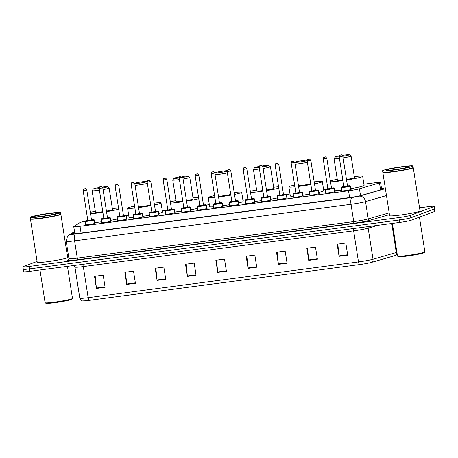 <?xml version="1.0" encoding="UTF-8"?>
<svg xmlns="http://www.w3.org/2000/svg" width="458" height="458" viewBox="0 0 458 458"><rect width="100%" height="100%" fill="white"/><g stroke="black" fill="none" stroke-linecap="round" stroke-linejoin="round"><path stroke-width="0.69" d="M334.821 191.404A4.923 0.343 171.1 0 1 335.142 191.478A4.923 0.343 171.1 0 1 334.895 191.627A4.923 0.343 171.1 0 1 329.531 192.698A4.923 0.343 171.1 0 1 325.409 193.001A4.923 0.343 171.1 0 1 325.655 192.852A4.923 0.343 171.1 0 1 325.695 192.835M318.82 193.522A4.923 0.343 171.1 0 1 319.14 193.591A4.923 0.343 171.1 0 1 318.894 193.745A4.923 0.343 171.1 0 1 313.53 194.816A4.923 0.343 171.1 0 1 309.408 195.119A4.923 0.343 171.1 0 1 309.654 194.965A4.923 0.343 171.1 0 1 309.694 194.953M302.818 195.64A4.923 0.343 171.1 0 1 303.139 195.709A4.923 0.343 171.1 0 1 302.893 195.858A4.923 0.343 171.1 0 1 297.523 196.929A4.923 0.343 171.1 0 1 293.406 197.232A4.923 0.343 171.1 0 1 293.652 197.083A4.923 0.343 171.1 0 1 293.692 197.066M286.811 197.753A4.923 0.343 171.1 0 1 287.137 197.827A4.923 0.343 171.1 0 1 286.891 197.976A4.923 0.343 171.1 0 1 281.521 199.047A4.923 0.343 171.1 0 1 277.405 199.35A4.923 0.343 171.1 0 1 277.645 199.196A4.923 0.343 171.1 0 1 277.685 199.184M270.81 199.871A4.923 0.343 171.1 0 1 271.136 199.94A4.923 0.343 171.1 0 1 270.89 200.089A4.923 0.343 171.1 0 1 265.52 201.165A4.923 0.343 171.1 0 1 261.398 201.463A4.923 0.343 171.1 0 1 261.644 201.314A4.923 0.343 171.1 0 1 261.684 201.297M254.808 201.984A4.923 0.343 171.1 0 1 255.129 202.058A4.923 0.343 171.1 0 1 254.888 202.207A4.923 0.343 171.1 0 1 249.518 203.278A4.923 0.343 171.1 0 1 245.396 203.581A4.923 0.343 171.1 0 1 245.643 203.432A4.923 0.343 171.1 0 1 245.683 203.415M238.807 204.102A4.923 0.343 171.1 0 1 239.128 204.171A4.923 0.343 171.1 0 1 238.887 204.325A4.923 0.343 171.1 0 1 233.517 205.396A4.923 0.343 171.1 0 1 229.395 205.694A4.923 0.343 171.1 0 1 229.641 205.545A4.923 0.343 171.1 0 1 229.681 205.533M222.806 206.214A4.923 0.343 171.1 0 1 223.126 206.289A4.923 0.343 171.1 0 1 222.88 206.438A4.923 0.343 171.1 0 1 217.516 207.508A4.923 0.343 171.1 0 1 213.394 207.812A4.923 0.343 171.1 0 1 213.64 207.663A4.923 0.343 171.1 0 1 213.68 207.646M206.804 208.333A4.923 0.343 171.1 0 1 207.125 208.401A4.923 0.343 171.1 0 1 206.879 208.556A4.923 0.343 171.1 0 1 201.514 209.627A4.923 0.343 171.1 0 1 197.392 209.93A4.923 0.343 171.1 0 1 197.638 209.775A4.923 0.343 171.1 0 1 197.679 209.764M190.803 210.451A4.923 0.343 171.1 0 1 191.123 210.52A4.923 0.343 171.1 0 1 190.877 210.669A4.923 0.343 171.1 0 1 185.507 211.739A4.923 0.343 171.1 0 1 181.391 212.043A4.923 0.343 171.1 0 1 181.637 211.894A4.923 0.343 171.1 0 1 181.677 211.877M174.796 212.564A4.923 0.343 171.1 0 1 175.122 212.632A4.923 0.343 171.1 0 1 174.876 212.787A4.923 0.343 171.1 0 1 169.506 213.857A4.923 0.343 171.1 0 1 165.39 214.161A4.923 0.343 171.1 0 1 165.63 214.006A4.923 0.343 171.1 0 1 165.67 213.995M158.794 214.682A4.923 0.343 171.1 0 1 159.121 214.75A4.923 0.343 171.1 0 1 158.874 214.899A4.923 0.343 171.1 0 1 153.504 215.976A4.923 0.343 171.1 0 1 149.382 216.273A4.923 0.343 171.1 0 1 149.629 216.124A4.923 0.343 171.1 0 1 149.669 216.107M142.793 216.794A4.923 0.343 171.1 0 1 143.114 216.869A4.923 0.343 171.1 0 1 142.873 217.018A4.923 0.343 171.1 0 1 137.503 218.088A4.923 0.343 171.1 0 1 133.381 218.392A4.923 0.343 171.1 0 1 133.627 218.237A4.923 0.343 171.1 0 1 133.667 218.226M126.792 218.913A4.923 0.343 171.1 0 1 127.112 218.981A4.923 0.343 171.1 0 1 126.872 219.136A4.923 0.343 171.1 0 1 121.502 220.206A4.923 0.343 171.1 0 1 117.38 220.504A4.923 0.343 171.1 0 1 117.626 220.355A4.923 0.343 171.1 0 1 117.666 220.338M110.79 221.025A4.923 0.343 171.1 0 1 111.111 221.1A4.923 0.343 171.1 0 1 110.865 221.248A4.923 0.343 171.1 0 1 105.5 222.319A4.923 0.343 171.1 0 1 101.378 222.622A4.923 0.343 171.1 0 1 101.624 222.474A4.923 0.343 171.1 0 1 101.665 222.456M94.789 223.143A4.923 0.343 171.1 0 1 95.109 223.212A4.923 0.343 171.1 0 1 94.863 223.367A4.923 0.343 171.1 0 1 89.499 224.437A4.923 0.343 171.1 0 1 85.377 224.741A4.923 0.343 171.1 0 1 85.623 224.586A4.923 0.343 171.1 0 1 85.663 224.575M350.822 189.291A4.923 0.343 171.1 0 1 351.143 189.36A4.923 0.343 171.1 0 1 350.897 189.515A4.923 0.343 171.1 0 1 345.532 190.585A4.923 0.343 171.1 0 1 341.41 190.883A4.923 0.343 171.1 0 1 341.657 190.734A4.923 0.343 171.1 0 1 341.697 190.723M85.154 221.277A9.234 0.647 -8.9 0 0 79.938 222.588L73.853 226.533A9.234 0.647 -8.9 0 0 73.755 226.647A9.234 0.647 -8.9 0 0 80.018 226.281L348.549 190.78A9.234 0.647 -8.9 0 0 359.444 188.77L379.493 182.982A9.234 0.647 -8.9 0 0 380.117 182.782A9.234 0.647 -8.9 0 0 380.581 182.496A9.234 0.647 -8.9 0 0 374.318 182.862L363.904 184.236M325.266 189.349L323.577 189.572M289.994 194.009L286.302 194.501M245.259 199.923L242.935 200.232M209.346 204.674L206.289 205.075M165.246 210.503L162.287 210.898M128.704 215.334L126.282 215.655M74.688 232.59L73.194 233.557A9.234 0.647 -8.9 0 0 73.103 233.672A9.234 0.647 -8.9 0 0 79.366 233.311L350.244 197.495A9.234 0.647 -8.9 0 0 361.144 195.486L382.796 189.234A9.234 0.647 -8.9 0 0 383.426 189.034A9.234 0.647 -8.9 0 0 383.884 188.748A9.234 0.647 -8.9 0 0 381.548 188.685M419.545 207.846L428.075 206.718A9.234 0.647 171.1 0 1 434.339 206.352A9.234 0.647 171.1 0 1 433.881 206.632L410.414 215.369A9.234 0.647 171.1 0 1 398.889 217.579L29.163 266.464A9.234 0.647 171.1 0 1 22.9 266.831A9.234 0.647 171.1 0 1 23.358 266.545L37.087 261.438M67.149 254.436L68.265 254.287M434.339 206.352L434.722 208.779A9.234 0.647 171.1 0 1 434.258 209.06L410.797 217.796A9.234 0.647 171.1 0 1 399.267 220.006L29.541 268.892A9.234 0.647 171.1 0 1 23.278 269.258A9.234 0.647 171.1 0 1 23.742 268.972M397.195 254.179L395.741 255.346A10.099 0.704 171.1 0 1 395.5 255.444A10.099 0.704 171.1 0 1 394.813 255.667L371.553 262.382A10.099 0.704 171.1 0 1 359.639 264.581L89.293 300.322A10.099 0.704 171.1 0 1 82.766 300.843C82.074 301.255 81.089 300.356 79.801 298.152A12.314 0.859 -8.9 0 0 88.154 297.666L358.494 261.919A3.08 0.996 82.5 0 0 359.639 264.581M23.278 269.258L23.661 271.686A9.234 0.647 171.1 0 0 29.925 271.319L399.651 222.433A9.234 0.647 171.1 0 0 411.175 220.224L434.642 211.487A9.234 0.647 171.1 0 0 435.1 211.207L434.722 208.779A9.234 0.647 171.1 0 1 434.258 209.06L410.797 217.796A9.234 0.647 171.1 0 1 399.267 220.006L29.541 268.892A9.234 0.647 171.1 0 1 23.278 269.258L22.9 266.831M157.083 280.405L155.182 268.268L163.85 267.123L165.75 279.26L157.083 280.405A2.462 0.796 82.5 0 1 157.025 279.981L165.681 278.836M126.752 284.418L124.851 272.281L133.518 271.13L135.419 283.267L126.752 284.418A2.462 0.796 82.5 0 1 126.7 283.989L135.35 282.844M96.426 288.425L94.525 276.288L103.187 275.144L105.088 287.281L96.426 288.425A2.462 0.796 82.5 0 1 96.369 288.002L105.025 286.857M248.07 268.377L246.169 256.24L254.837 255.095L256.732 267.232L248.07 268.377A2.462 0.796 82.5 0 1 248.013 267.947L256.669 266.808M278.401 264.363L276.5 252.226L285.162 251.081L287.063 263.218L278.401 264.363A2.462 0.796 82.5 0 1 278.344 263.94L287 262.795M308.726 260.356L306.826 248.219L315.493 247.074L317.394 259.211L308.726 260.356A2.462 0.796 82.5 0 1 308.675 259.932L317.325 258.787M339.057 256.343L337.157 244.206L345.819 243.061L347.719 255.198L339.057 256.343A2.462 0.796 82.5 0 1 339 255.919L347.656 254.774M187.414 276.397L185.513 264.26L194.175 263.115L196.076 275.252L187.414 276.397A2.462 0.796 82.5 0 1 187.356 275.968L196.013 274.823M217.739 272.384L215.838 260.247L224.506 259.102L226.407 271.239L217.739 272.384A2.462 0.796 82.5 0 1 217.687 271.96L226.338 270.815M216.514 260.161L217.687 271.96M186.188 264.169L187.356 275.968M337.832 244.12L339 255.919M307.501 248.127L308.675 259.932M277.176 252.14L278.344 263.94M246.845 256.148L248.013 267.947M95.201 276.197L96.369 288.002M125.526 272.189L126.7 283.989M155.857 268.176L157.025 279.981M419.442 217.149L424.869 251.808A13.854 0.968 171.1 0 1 424.847 251.883L424.337 252.581A13.236 0.922 171.1 0 1 423.702 252.919A13.236 0.922 171.1 0 1 409.727 255.73A13.236 0.922 171.1 0 1 398.242 256.669L397.538 256.159A13.854 0.968 171.1 0 1 397.498 256.096L392.374 223.395M424.847 251.883A13.854 0.968 171.1 0 1 424.182 252.232A13.854 0.968 171.1 0 1 409.561 255.18A13.854 0.968 171.1 0 1 397.538 256.159M413.116 167.542L413.208 167.605A15.395 1.076 171.1 0 1 413.253 167.674A15.395 1.076 171.1 0 1 412.486 168.143A15.395 1.076 171.1 0 1 395.712 171.492A15.395 1.076 171.1 0 1 382.836 172.437A15.395 1.076 171.1 0 1 382.865 172.357L382.928 172.265M413.253 167.674L420.026 210.915A15.395 1.076 171.1 0 1 419.259 211.384A15.395 1.076 171.1 0 1 402.485 214.733A15.395 1.076 171.1 0 1 389.609 215.678L382.836 172.437M412.996 166.002L413.208 167.37A15.395 1.076 171.1 0 1 413.179 167.451L413.053 167.622A15.24 1.065 171.1 0 1 412.32 168.012A15.24 1.065 171.1 0 1 396.233 171.252A15.24 1.065 171.1 0 1 383.014 172.328L382.836 172.202A15.395 1.076 171.1 0 1 382.791 172.134L382.579 170.765A15.395 1.076 171.1 0 1 383.34 170.296A15.395 1.076 171.1 0 1 400.12 166.947A15.395 1.076 171.1 0 1 412.996 166.002A15.395 1.076 171.1 0 1 412.229 166.477A15.395 1.076 171.1 0 1 395.454 169.821A15.395 1.076 171.1 0 1 382.579 170.765M413.179 167.451A15.395 1.076 171.1 0 1 412.44 167.84A15.395 1.076 171.1 0 1 396.193 171.115A15.395 1.076 171.1 0 1 382.836 172.202M339.189 156.802A7.082 0.492 171.1 0 1 335.336 156.928A7.082 0.492 171.1 0 1 335.674 156.745A7.082 0.492 171.1 0 1 339.281 155.892M342.435 155.348A7.082 0.492 171.1 0 1 349.294 154.741A7.082 0.492 171.1 0 1 348.962 154.987A7.082 0.492 171.1 0 1 342.847 156.281M349.294 154.741L351.046 156.012A8.622 0.601 171.1 0 1 351.074 156.052A8.622 0.601 171.1 0 1 350.645 156.315A8.622 0.601 171.1 0 1 343.105 157.907M346.477 179.45A8.622 0.601 -8.9 0 0 354.017 177.859A8.622 0.601 -8.9 0 0 354.446 177.595L351.074 156.052M330.373 180.91A16.935 1.179 171.1 0 1 337.26 179.255M354.292 176.588A16.935 1.179 171.1 0 1 362.662 176.307A16.935 1.179 171.1 0 1 361.82 176.828A16.935 1.179 171.1 0 1 346.569 180.023M362.662 176.307L364.087 185.41A16.935 1.179 171.1 0 1 363.246 185.931A16.935 1.179 171.1 0 1 350.725 188.679M339.447 158.434A8.622 0.601 171.1 0 1 334.042 158.72L337.414 180.263A8.622 0.601 -8.9 0 0 342.819 179.977M342.91 180.572A16.935 1.179 171.1 0 1 330.51 181.792M341.594 190.053A16.935 1.179 171.1 0 1 334.724 190.786M334.042 158.72A8.622 0.601 171.1 0 1 334.054 158.674L335.336 156.928M307.158 160.735A7.082 0.492 171.1 0 1 299.269 162.086A7.082 0.492 171.1 0 1 295.015 162.258A7.082 0.492 171.1 0 1 295.353 162.075A7.082 0.492 171.1 0 1 300.643 160.918A7.082 0.492 171.1 0 1 307.312 160.042M294.895 186.847A16.935 1.179 171.1 0 1 288.878 186.881A16.935 1.179 171.1 0 1 289.719 186.36A16.935 1.179 171.1 0 1 294.614 185.072M314.194 181.895A16.935 1.179 171.1 0 1 322.335 181.637A16.935 1.179 171.1 0 1 321.493 182.158A16.935 1.179 171.1 0 1 314.503 183.887M322.335 181.637L323.76 190.74A16.935 1.179 171.1 0 1 322.919 191.261A16.935 1.179 171.1 0 1 318.642 192.412M298.456 185.702A8.622 0.601 -8.9 0 0 310.77 183.939M310.873 184.574A16.935 1.179 171.1 0 1 298.57 186.44M309.568 194.152A16.935 1.179 171.1 0 1 302.744 195.188M293.549 196.173A16.935 1.179 171.1 0 1 290.303 195.984L288.878 186.881M307.398 162.395A8.622 0.601 171.1 0 1 295.084 164.159M259.182 167.388A7.082 0.492 171.1 0 1 254.688 167.588A7.082 0.492 171.1 0 1 255.032 167.41A7.082 0.492 171.1 0 1 259.285 166.431M262.417 165.916A7.082 0.492 171.1 0 1 268.646 165.401A7.082 0.492 171.1 0 1 268.319 165.653A7.082 0.492 171.1 0 1 262.835 166.844M268.646 165.401L270.403 166.678A8.622 0.601 171.1 0 1 270.426 166.712A8.622 0.601 171.1 0 1 269.997 166.975A8.622 0.601 171.1 0 1 263.087 168.464M266.464 190.013A8.622 0.601 -8.9 0 0 273.374 188.519A8.622 0.601 -8.9 0 0 273.804 188.255L270.426 166.712M250.343 191.381A16.935 1.179 171.1 0 1 256.612 189.921M273.644 187.253A16.935 1.179 171.1 0 1 278.556 186.795M259.434 169.013A8.622 0.601 171.1 0 1 253.394 169.38L256.766 190.923A8.622 0.601 -8.9 0 0 262.806 190.557M278.773 188.198A16.935 1.179 171.1 0 1 266.55 190.585M262.903 191.146A16.935 1.179 171.1 0 1 250.509 192.452M277.491 197.93A16.935 1.179 171.1 0 1 270.712 199.23M261.581 200.633A16.935 1.179 171.1 0 1 254.717 201.394M253.394 169.38A8.622 0.601 171.1 0 1 253.411 169.334L254.688 167.588M214.716 172.735A7.082 0.492 171.1 0 1 220.521 171.492A7.082 0.492 171.1 0 1 227.277 170.674M214.888 197.444A16.935 1.179 171.1 0 1 208.23 197.541A16.935 1.179 171.1 0 1 209.077 197.02A16.935 1.179 171.1 0 1 214.596 195.6M234.181 192.486A16.935 1.179 171.1 0 1 241.692 192.303A16.935 1.179 171.1 0 1 240.851 192.824A16.935 1.179 171.1 0 1 234.485 194.421M241.692 192.303L243.118 201.406A16.935 1.179 171.1 0 1 242.276 201.926A16.935 1.179 171.1 0 1 238.624 202.934M218.449 196.327A8.622 0.601 -8.9 0 0 230.752 194.467M230.855 195.125A16.935 1.179 171.1 0 1 218.558 197.026M229.55 204.703A16.935 1.179 171.1 0 1 222.731 205.762M213.548 206.793A16.935 1.179 171.1 0 1 209.655 206.644L208.23 197.541M227.38 172.924A8.622 0.601 171.1 0 1 215.077 174.784M227.145 171.24A7.082 0.492 171.1 0 1 220.538 172.483A7.082 0.492 171.1 0 1 214.808 173.055M179.17 177.962A7.082 0.492 171.1 0 1 174.046 178.254A7.082 0.492 171.1 0 1 174.384 178.07A7.082 0.492 171.1 0 1 179.29 176.977M182.399 176.49A7.082 0.492 171.1 0 1 188.003 176.067A7.082 0.492 171.1 0 1 187.671 176.313A7.082 0.492 171.1 0 1 182.822 177.395M188.003 176.067L189.755 177.338A8.622 0.601 171.1 0 1 189.784 177.378A8.622 0.601 171.1 0 1 189.354 177.641A8.622 0.601 171.1 0 1 183.074 179.021M186.446 200.564A8.622 0.601 -8.9 0 0 192.726 199.184A8.622 0.601 -8.9 0 0 193.156 198.921L189.784 177.378M170.319 201.869A16.935 1.179 171.1 0 1 175.964 200.581M192.995 197.913A16.935 1.179 171.1 0 1 198.549 197.421M179.421 179.593A8.622 0.601 171.1 0 1 172.746 180.046L176.124 201.589A8.622 0.601 -8.9 0 0 182.799 201.136M198.749 198.698A16.935 1.179 171.1 0 1 186.538 201.148M182.891 201.715A16.935 1.179 171.1 0 1 170.508 203.094M197.472 208.453A16.935 1.179 171.1 0 1 190.694 209.781M181.568 211.207A16.935 1.179 171.1 0 1 174.71 212.002M172.746 180.046A8.622 0.601 171.1 0 1 172.763 180L174.046 178.254M134.658 183.217A7.082 0.492 171.1 0 1 141.264 181.941A7.082 0.492 171.1 0 1 147.236 181.328M134.881 208.041A16.935 1.179 171.1 0 1 127.587 208.207A16.935 1.179 171.1 0 1 128.429 207.686A16.935 1.179 171.1 0 1 134.578 206.129M154.174 203.083A16.935 1.179 171.1 0 1 161.044 202.963A16.935 1.179 171.1 0 1 160.203 203.484A16.935 1.179 171.1 0 1 154.466 204.955M161.044 202.963L162.47 212.065A16.935 1.179 171.1 0 1 161.628 212.586A16.935 1.179 171.1 0 1 158.605 213.451M138.448 206.942A8.622 0.601 -8.9 0 0 150.734 204.984M150.842 205.671A16.935 1.179 171.1 0 1 138.551 207.606M149.537 215.26A16.935 1.179 171.1 0 1 142.719 216.336M133.541 217.407A16.935 1.179 171.1 0 1 129.013 217.31L127.587 208.207M147.361 183.44A8.622 0.601 171.1 0 1 135.07 185.398M147.144 181.717A7.082 0.492 171.1 0 1 141.287 182.931A7.082 0.492 171.1 0 1 134.807 183.71M99.157 188.541A7.082 0.492 171.1 0 1 93.398 188.914A7.082 0.492 171.1 0 1 93.735 188.736A7.082 0.492 171.1 0 1 99.294 187.534M102.386 187.064A7.082 0.492 171.1 0 1 107.355 186.727A7.082 0.492 171.1 0 1 107.023 186.979A7.082 0.492 171.1 0 1 102.804 187.946M107.355 186.727L109.107 188.003A8.622 0.601 171.1 0 1 109.136 188.038A8.622 0.601 171.1 0 1 108.706 188.301A8.622 0.601 171.1 0 1 103.061 189.578M106.433 211.121A8.622 0.601 -8.9 0 0 112.078 209.85A8.622 0.601 -8.9 0 0 112.508 209.581L109.136 188.038M90.295 212.363A16.935 1.179 171.1 0 1 95.316 211.247M112.353 208.579A16.935 1.179 171.1 0 1 118.548 208.058M99.415 190.162A8.622 0.601 171.1 0 1 92.104 190.705L95.476 212.249A8.622 0.601 -8.9 0 0 102.787 211.705M118.725 209.186A16.935 1.179 171.1 0 1 106.525 211.705M102.878 212.283A16.935 1.179 171.1 0 1 90.507 213.726M117.454 218.976A16.935 1.179 171.1 0 1 110.681 220.332M101.562 221.786A16.935 1.179 171.1 0 1 94.703 222.605M92.104 190.705A8.622 0.601 171.1 0 1 92.115 190.66L93.398 188.914M67.458 266.356L72.478 298.404A13.854 0.968 171.1 0 1 72.456 298.473L71.94 299.171A13.236 0.922 171.1 0 1 71.305 299.509A13.236 0.922 171.1 0 1 57.33 302.326A13.236 0.922 171.1 0 1 45.846 303.259L45.147 302.749A13.854 0.968 171.1 0 1 45.102 302.692L39.983 269.991M72.456 298.473A13.854 0.968 171.1 0 1 71.786 298.828A13.854 0.968 171.1 0 1 57.164 301.77A13.854 0.968 171.1 0 1 45.147 302.749M60.719 214.132L60.811 214.195A15.395 1.076 171.1 0 1 60.862 214.264A15.395 1.076 171.1 0 1 60.095 214.739A15.395 1.076 171.1 0 1 43.321 218.082A15.395 1.076 171.1 0 1 30.446 219.027A15.395 1.076 171.1 0 1 30.468 218.947L30.537 218.861M60.862 214.264L67.629 257.505A15.395 1.076 171.1 0 1 66.862 257.974A15.395 1.076 171.1 0 1 50.088 261.323A15.395 1.076 171.1 0 1 37.212 262.268L30.446 219.027M60.599 212.598L60.811 213.96A15.395 1.076 171.1 0 1 60.788 214.041L60.656 214.218A15.24 1.065 171.1 0 1 59.924 214.607A15.24 1.065 171.1 0 1 43.842 217.842A15.24 1.065 171.1 0 1 30.617 218.924L30.446 218.792A15.395 1.076 171.1 0 1 30.394 218.724L30.182 217.361A15.395 1.076 171.1 0 1 30.949 216.886A15.395 1.076 171.1 0 1 47.724 213.542A15.395 1.076 171.1 0 1 60.599 212.598A15.395 1.076 171.1 0 1 59.832 213.067A15.395 1.076 171.1 0 1 43.058 216.416A15.395 1.076 171.1 0 1 30.182 217.361M60.788 214.041A15.395 1.076 171.1 0 1 60.044 214.436A15.395 1.076 171.1 0 1 43.796 217.705A15.395 1.076 171.1 0 1 30.446 218.792M380.569 189.875L379.493 182.982M360.526 195.652L359.444 188.77M349.614 197.575L348.549 190.78M81.083 233.082L80.018 226.281M385.252 187.872A6.16 0.429 -8.9 0 0 383.581 188.072L381.497 188.347M385.252 187.849L383.724 188.038A6.16 1.992 82.5 0 0 383.581 188.072M389.443 214.613L369.829 220.275A13.854 0.968 171.1 0 1 353.479 223.286L77.053 259.835A13.854 0.968 171.1 0 1 67.801 260.207L68.763 259.583M410.414 215.369L411.175 220.224M398.889 217.579L399.651 222.433M433.881 206.632L434.642 211.487M29.163 266.464L29.925 271.319M386.46 195.577L365.541 201.617L368.249 218.913L389.168 212.873M74.62 232.166L71.431 234.233A6.16 0.429 -8.9 0 0 75.541 234.067L351.967 197.518A6.16 0.429 -8.9 0 0 359.232 196.179A6.16 5.376 73.9 0 1 365.541 201.617A12.314 0.859 171.1 0 1 351.011 204.297L353.719 221.592A12.314 0.859 -8.9 0 0 368.249 218.913A1.54 1.345 -106.1 0 0 369.829 220.275M351.967 197.518A6.16 1.992 82.5 0 0 351.011 204.297L74.585 240.845L77.293 258.14L353.719 221.592A1.54 0.498 -97.5 0 1 353.479 223.286M75.541 234.067A6.16 1.992 82.5 0 0 74.585 240.845A12.314 0.859 171.1 0 1 66.233 241.332L68.94 258.627A12.314 0.859 -8.9 0 0 77.293 258.14A1.54 0.498 -97.5 0 1 77.053 259.835M359.232 196.179L385.373 188.633M67.801 260.207A1.54 1.517 -122.9 0 0 68.397 259.984L68.94 258.627M74.528 231.576L69.032 235.131A6.16 6.069 57.1 0 1 71.431 234.233M371.553 262.382A3.08 2.691 73.9 0 0 373.024 259.245L368.158 228.17A12.314 0.859 171.1 0 1 353.628 230.849L358.494 261.919A12.314 0.859 -8.9 0 0 373.024 259.245L396.29 252.53A12.314 0.859 -8.9 0 0 396.909 252.335M394.813 255.667A3.08 2.691 73.9 0 0 396.29 252.53L391.739 223.481M89.293 300.322A3.08 0.996 -97.5 0 1 88.154 297.666L83.287 266.596A12.314 0.859 171.1 0 1 74.935 267.077L74.139 265.474M378.216 225.267L368.158 228.17A3.08 2.691 -106.1 0 1 368.289 226.578M352.9 228.616A3.08 0.996 82.5 0 1 353.628 230.849L83.287 266.596A3.08 0.996 82.5 0 0 82.56 264.358M386.924 169.821A11.576 0.807 171.1 0 1 401.374 167.05A11.576 0.807 171.1 0 1 408.645 166.952A11.576 0.807 171.1 0 1 394.201 169.723A11.576 0.807 171.1 0 1 386.924 169.821M34.527 216.416A11.576 0.807 171.1 0 1 48.977 213.646A11.576 0.807 171.1 0 1 56.254 213.542A11.576 0.807 171.1 0 1 41.804 216.313A11.576 0.807 171.1 0 1 34.527 216.416M341.193 187.499L341.605 187.03L343.838 186.498A4.311 0.303 -8.9 0 0 341.662 187.019A4.311 0.303 -8.9 0 0 344.37 186.979A4.311 0.303 -8.9 0 0 349.752 185.948A4.311 0.303 -8.9 0 0 347.49 185.931L349.809 185.753L350.318 186.074A4.62 0.321 171.1 0 1 350.089 186.211A4.62 0.321 171.1 0 1 345.057 187.219A4.62 0.321 171.1 0 1 341.193 187.499L341.731 190.957M347.731 186.217L343.735 186.732M343.746 186.732L347.479 186.125M339.178 156.728C339.515 155.388 339.847 154.821 340.18 155.039C341.41 155.445 340.443 153.43 342.83 156.155L339.178 156.728L343.838 186.463M341.055 154.89L340.477 154.964L341.055 154.89M325.191 189.618L325.604 189.148L327.836 188.616A4.311 0.303 -8.9 0 0 325.661 189.131A4.311 0.303 -8.9 0 0 328.369 189.097A4.311 0.303 -8.9 0 0 333.75 188.066A4.311 0.303 -8.9 0 0 331.489 188.043L333.808 187.866L334.317 188.186A4.62 0.321 171.1 0 1 334.088 188.33A4.62 0.321 171.1 0 1 329.056 189.331A4.62 0.321 171.1 0 1 325.191 189.618L325.73 193.07M331.729 188.33L327.733 188.851M327.745 188.851L331.478 188.238M323.176 158.846C323.514 157.5 323.846 156.939 324.178 157.157C325.403 157.558 324.441 155.543 326.829 158.273L323.176 158.846L327.831 188.581M325.054 157.002L324.476 157.077L325.054 157.002M309.19 191.73L309.602 191.261L311.835 190.728A4.311 0.303 -8.9 0 0 309.66 191.249A4.311 0.303 -8.9 0 0 312.367 191.209A4.311 0.303 -8.9 0 0 317.749 190.179A4.311 0.303 -8.9 0 0 315.488 190.162L317.8 189.984L318.316 190.305A4.62 0.321 171.1 0 1 318.081 190.442A4.62 0.321 171.1 0 1 313.049 191.45A4.62 0.321 171.1 0 1 309.19 191.73L309.728 195.188M315.728 190.448L311.732 190.963M311.743 190.969L315.476 190.356M307.175 160.958C307.513 159.619 307.845 159.052 308.171 159.269C309.402 159.676 308.44 157.661 310.822 160.386L307.175 160.958L311.829 190.694M309.053 159.121L308.474 159.195L309.053 159.121M293.189 193.849L293.595 193.379L295.834 192.847A4.311 0.303 -8.9 0 0 293.658 193.362A4.311 0.303 -8.9 0 0 296.366 193.328A4.311 0.303 -8.9 0 0 301.748 192.297A4.311 0.303 -8.9 0 0 299.486 192.274L301.799 192.102L302.309 192.417A4.62 0.321 171.1 0 1 302.08 192.56A4.62 0.321 171.1 0 1 297.047 193.562A4.62 0.321 171.1 0 1 293.189 193.849L293.727 197.306M299.721 192.56L295.679 193.099L299.475 192.475M291.173 163.077C291.506 161.731 291.843 161.17 292.17 161.388C293.401 161.789 292.433 159.779 294.82 162.504L291.173 163.077L295.828 192.812M293.046 161.233L292.473 161.313L293.046 161.233M277.182 195.961L277.594 195.497L279.832 194.965A4.311 0.303 -8.9 0 0 277.657 195.48A4.311 0.303 -8.9 0 0 280.365 195.44A4.311 0.303 -8.9 0 0 285.74 194.41A4.311 0.303 -8.9 0 0 283.485 194.392L285.798 194.215L286.307 194.536A4.62 0.321 171.1 0 1 286.078 194.679A4.62 0.321 171.1 0 1 281.046 195.681A4.62 0.321 171.1 0 1 277.182 195.961L277.725 199.419M283.72 194.679L279.678 195.211L283.473 194.587M275.172 165.189C275.504 163.85 275.836 163.288 276.168 163.5C277.399 163.907 276.432 161.892 278.819 164.622L275.172 165.189L279.827 194.931M277.044 163.351L276.466 163.426L277.044 163.351M261.18 198.079L261.592 197.61L263.825 197.077A4.311 0.303 -8.9 0 0 261.655 197.598A4.311 0.303 -8.9 0 0 264.363 197.558A4.311 0.303 -8.9 0 0 269.739 196.528A4.311 0.303 -8.9 0 0 267.483 196.505L269.796 196.333L270.306 196.648A4.62 0.321 171.1 0 1 270.077 196.791A4.62 0.321 171.1 0 1 265.045 197.799A4.62 0.321 171.1 0 1 261.18 198.079L261.724 201.537M267.718 196.791L263.676 197.329L267.466 196.705M259.165 167.307C259.503 165.968 259.835 165.401 260.167 165.619C261.398 166.019 260.43 164.01 262.818 166.735L259.165 167.307L263.825 197.043M261.043 165.464L260.465 165.544L261.043 165.464M245.179 200.198L245.591 199.728L247.824 199.196A4.311 0.303 -8.9 0 0 245.648 199.711A4.311 0.303 -8.9 0 0 248.362 199.677A4.311 0.303 -8.9 0 0 253.738 198.64A4.311 0.303 -8.9 0 0 251.482 198.623L253.795 198.446L254.304 198.766A4.62 0.321 171.1 0 1 254.076 198.909A4.62 0.321 171.1 0 1 249.043 199.911A4.62 0.321 171.1 0 1 245.179 200.198L245.723 203.65M251.717 198.909L247.675 199.442L251.465 198.818M243.164 169.426C243.501 168.08 243.833 167.519 244.166 167.731C245.396 168.138 244.429 166.122 246.816 168.853L243.164 169.426L247.824 199.161M245.041 167.582L244.463 167.657L245.041 167.582M229.177 202.31L229.59 201.841L231.822 201.308A4.311 0.303 -8.9 0 0 229.647 201.829A4.311 0.303 -8.9 0 0 232.355 201.789A4.311 0.303 -8.9 0 0 237.736 200.759A4.311 0.303 -8.9 0 0 235.475 200.736L237.794 200.564L238.303 200.885A4.62 0.321 171.1 0 1 238.074 201.022A4.62 0.321 171.1 0 1 233.042 202.03A4.62 0.321 171.1 0 1 229.177 202.31L229.721 205.768M235.715 201.028L231.668 201.56L235.464 200.936M227.162 171.538C227.5 170.199 227.832 169.632 228.164 169.849C229.395 170.256 228.428 168.241 230.815 170.966L227.162 171.538L231.822 201.274M229.04 169.7L228.462 169.775L229.04 169.7M213.176 204.428L213.588 203.959L215.821 203.426A4.311 0.303 -8.9 0 0 213.646 203.942A4.311 0.303 -8.9 0 0 216.353 203.907A4.311 0.303 -8.9 0 0 221.735 202.877A4.311 0.303 -8.9 0 0 219.474 202.854L221.792 202.676L222.302 202.997A4.62 0.321 171.1 0 1 222.073 203.14A4.62 0.321 171.1 0 1 217.04 204.142A4.62 0.321 171.1 0 1 213.176 204.428L213.714 207.88M219.714 203.14L215.666 203.678L219.462 203.049M211.161 173.656C211.499 172.311 211.831 171.75 212.163 171.962C213.394 172.368 212.426 170.353 214.813 173.084L211.161 173.656L215.815 203.392M213.039 171.813L212.46 171.887L213.039 171.813M203.472 204.966L205.785 204.795L206.3 205.115A4.62 0.321 171.1 0 1 206.066 205.253A4.62 0.321 171.1 0 1 201.033 206.26A4.62 0.321 171.1 0 1 197.175 206.541L197.713 209.999M199.82 205.545A4.311 0.303 -8.9 0 0 197.644 206.06A4.311 0.303 -8.9 0 0 200.352 206.02A4.311 0.303 -8.9 0 0 205.734 204.989A4.311 0.303 -8.9 0 0 203.472 204.972M203.713 205.258L199.665 205.791L203.461 205.167M195.16 175.769C195.497 174.429 195.829 173.863 196.156 174.08C197.387 174.487 196.425 172.471 198.806 175.196L195.16 175.769L199.814 205.505M197.037 173.931L196.459 174.006L197.037 173.931M181.173 208.659L181.58 208.19L183.818 207.657A4.311 0.303 -8.9 0 0 181.643 208.172A4.311 0.303 -8.9 0 0 184.351 208.138A4.311 0.303 -8.9 0 0 189.732 207.108A4.311 0.303 -8.9 0 0 187.471 207.085L189.784 206.913L190.293 207.228A4.62 0.321 171.1 0 1 190.064 207.371A4.62 0.321 171.1 0 1 185.032 208.373A4.62 0.321 171.1 0 1 181.173 208.659L181.712 212.111M187.706 207.371L183.664 207.909L187.459 207.285M179.158 177.887C179.49 176.542 179.828 175.981 180.154 176.198C181.385 176.599 180.418 174.59 182.805 177.315L179.158 177.887L183.813 207.623M181.036 176.044L180.458 176.124L181.036 176.044M165.166 210.772L165.578 210.308L167.817 209.775A4.311 0.303 -8.9 0 0 165.641 210.291A4.311 0.303 -8.9 0 0 168.349 210.251A4.311 0.303 -8.9 0 0 173.725 209.22A4.311 0.303 -8.9 0 0 171.469 209.203L173.782 209.025L174.292 209.346A4.62 0.321 171.1 0 1 174.063 209.489A4.62 0.321 171.1 0 1 169.031 210.491A4.62 0.321 171.1 0 1 165.166 210.772L165.71 214.23M171.704 209.489L167.714 210.004M167.72 210.01L171.458 209.398M163.157 180C163.489 178.66 163.821 178.099 164.153 178.311C165.384 178.717 164.416 176.702 166.804 179.433L163.157 180L167.811 209.741M165.029 178.162L164.451 178.236L165.029 178.162M149.165 212.89L149.577 212.42L151.81 211.888A4.311 0.303 -8.9 0 0 149.64 212.409A4.311 0.303 -8.9 0 0 152.348 212.369A4.311 0.303 -8.9 0 0 157.724 211.338A4.311 0.303 -8.9 0 0 155.468 211.315L157.781 211.144L158.291 211.459A4.62 0.321 171.1 0 1 158.062 211.602A4.62 0.321 171.1 0 1 153.029 212.609A4.62 0.321 171.1 0 1 149.165 212.89L149.709 216.348M155.703 211.602L151.661 212.14L155.451 211.516M147.15 182.118C147.487 180.778 147.82 180.212 148.152 180.429C149.382 180.83 148.415 178.82 150.802 181.545L147.15 182.118L151.81 211.854M149.027 180.275L148.449 180.355L149.027 180.275M133.163 215.008L133.576 214.539L135.808 214.006A4.311 0.303 -8.9 0 0 133.633 214.521A4.311 0.303 -8.9 0 0 136.347 214.487A4.311 0.303 -8.9 0 0 141.722 213.451A4.311 0.303 -8.9 0 0 139.467 213.434L141.78 213.256L142.289 213.577A4.62 0.321 171.1 0 1 142.06 213.72A4.62 0.321 171.1 0 1 137.028 214.722A4.62 0.321 171.1 0 1 133.163 215.008L133.707 218.46M139.701 213.72L135.66 214.252L139.45 213.628M131.148 184.236C131.486 182.891 131.818 182.33 132.15 182.542C133.381 182.948 132.414 180.933 134.801 183.664L131.148 184.236L135.808 213.972M133.026 182.393L132.448 182.467L133.026 182.393M117.162 217.121L117.574 216.651L119.807 216.119A4.311 0.303 -8.9 0 0 117.632 216.64A4.311 0.303 -8.9 0 0 120.34 216.6A4.311 0.303 -8.9 0 0 125.721 215.569A4.311 0.303 -8.9 0 0 123.46 215.546L125.778 215.374L126.288 215.695A4.62 0.321 171.1 0 1 126.059 215.833A4.62 0.321 171.1 0 1 121.026 216.84A4.62 0.321 171.1 0 1 117.162 217.121L117.706 220.579M123.7 215.838L119.653 216.371L123.448 215.747M115.147 186.349C115.485 185.009 115.817 184.442 116.149 184.66C117.38 185.061 116.412 183.051 118.799 185.776L115.147 186.349L119.807 216.084M117.025 184.511L116.447 184.585L117.025 184.511M101.161 219.239L101.573 218.769L103.806 218.237A4.311 0.303 -8.9 0 0 101.63 218.752A4.311 0.303 -8.9 0 0 104.338 218.718A4.311 0.303 -8.9 0 0 109.72 217.682A4.311 0.303 -8.9 0 0 107.458 217.665L109.777 217.487L110.286 217.808A4.62 0.321 171.1 0 1 110.057 217.951A4.62 0.321 171.1 0 1 105.025 218.953A4.62 0.321 171.1 0 1 101.161 219.239L101.699 222.691M107.699 217.951L103.651 218.489L107.447 217.859M99.146 188.467C99.483 187.122 99.815 186.561 100.147 186.772C101.378 187.179 100.411 185.164 102.798 187.894L99.146 188.467L103.8 218.203M101.023 186.624L100.445 186.698L101.023 186.624M85.159 221.351L85.572 220.882L87.804 220.35A4.311 0.303 -8.9 0 0 85.629 220.871A4.311 0.303 -8.9 0 0 88.337 220.83A4.311 0.303 -8.9 0 0 93.718 219.8A4.311 0.303 -8.9 0 0 91.457 219.783L93.77 219.605L94.285 219.926A4.62 0.321 171.1 0 1 94.05 220.063A4.62 0.321 171.1 0 1 89.018 221.071A4.62 0.321 171.1 0 1 85.159 221.351L85.698 224.809M91.697 220.069L87.65 220.601L91.445 219.977M83.144 190.58C83.482 189.24 83.814 188.673 84.14 188.891C85.371 189.297 84.409 187.282 86.791 190.007L83.144 190.58L87.799 220.315M85.022 188.742L84.444 188.816L85.022 188.742M381.686 189.555L380.581 182.496M74.872 233.775L73.755 226.647M69.032 235.131L67.389 236.666L66.233 241.332M383.724 188.038L381.491 188.33M79.801 298.152L74.935 267.077M408.479 166.981L408.347 167.027C406.395 167.966 389.924 170.645 387.107 170.302L387.25 170.347M56.088 213.577L55.956 213.617C53.998 214.556 37.533 217.235 34.711 216.897L34.854 216.937M342.83 156.155L347.485 185.891M350.318 186.074L350.857 189.526M326.829 158.273L331.483 188.009M334.317 188.186L334.855 191.644M310.822 160.386L315.482 190.127M318.316 190.305L318.854 193.757M294.82 162.504L299.48 192.24M302.309 192.417L302.853 195.875M278.819 164.622L283.479 194.358M286.307 194.536L286.851 197.988M262.818 166.735L267.472 196.471M270.306 196.648L270.85 200.106M246.816 168.853L251.471 198.589M254.304 198.766L254.848 202.224M230.815 170.966L235.469 200.701M238.303 200.885L238.841 204.337M214.813 173.084L219.468 202.82M222.302 202.997L222.84 206.455M199.82 205.539L197.587 206.071L197.175 206.541M198.806 175.196L203.466 204.938M206.3 205.115L206.839 208.567M182.805 177.315L187.465 207.05M190.293 207.228L190.837 210.686M166.804 179.433L171.464 209.169M174.292 209.346L174.836 212.798M150.802 181.545L155.457 211.281M158.291 211.459L158.834 214.916M134.801 183.664L139.455 213.399M142.289 213.577L142.833 217.035M118.799 185.776L123.454 215.512M126.288 215.695L126.826 219.147M102.798 187.894L107.453 217.63M110.286 217.808L110.825 221.266M86.791 190.007L91.451 219.748M94.285 219.926L94.823 223.378"/></g></svg>
